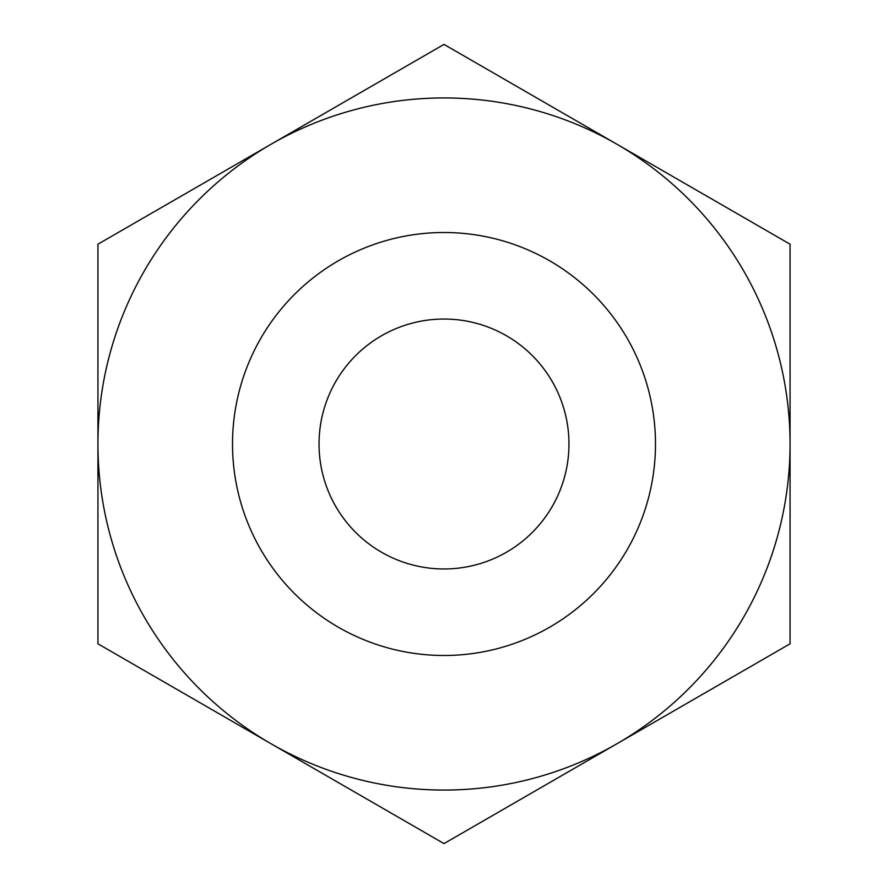 <?xml version="1.0" encoding="UTF-8"?>
<svg xmlns="http://www.w3.org/2000/svg" width="888" height="888" viewBox="0 0 888 888"><rect width="100%" height="100%" fill="white"/><g stroke="black" fill="none" stroke-linecap="round" stroke-linejoin="round"><path stroke-width="1.33" d="M444 568.964A124.964 124.964 0 0 1 319.036 444A124.964 124.964 0 0 1 444 319.036A124.964 124.964 0 0 1 568.964 444A124.964 124.964 0 0 1 444 568.964M444 232.512A211.488 211.488 0 0 1 655.488 444A211.488 211.488 0 0 1 444 655.488A211.488 211.488 0 0 1 232.512 444A211.488 211.488 0 0 1 444 232.512M444 790.065A346.065 346.065 0 0 1 270.973 743.7L444 843.6L790.065 643.8L790.065 244.2L444 44.4L270.973 144.3A346.065 346.065 0 0 1 790.065 444A346.065 346.065 0 0 1 444 790.065M97.935 643.8L270.973 743.7A346.065 346.065 0 0 1 97.935 444L97.935 643.8M97.935 244.2L97.935 444A346.065 346.065 0 0 1 270.973 144.3L97.935 244.2"/></g></svg>
